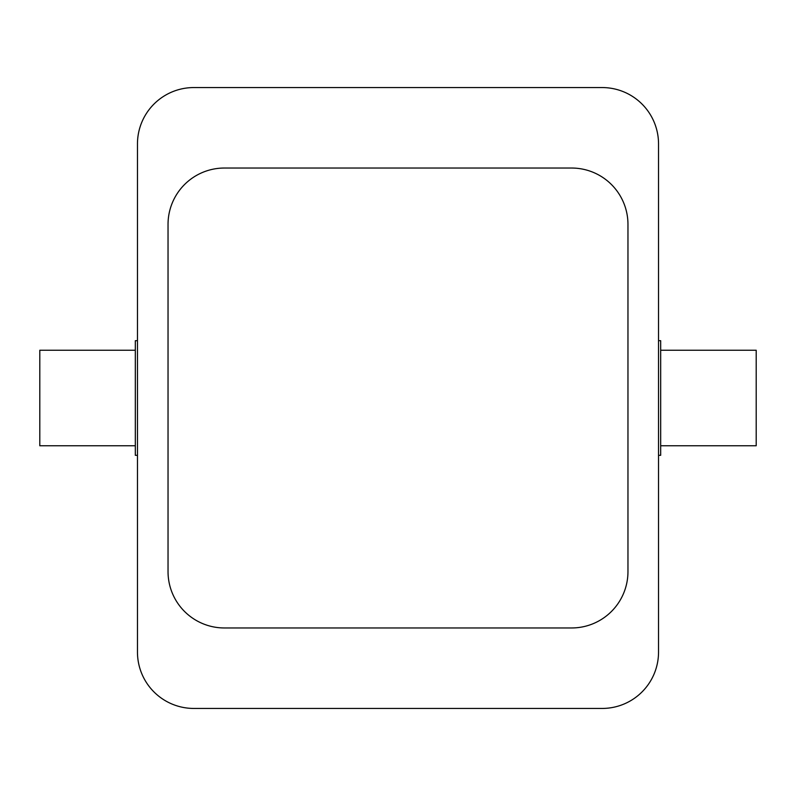 <?xml version="1.0" encoding="UTF-8"?>
<svg xmlns="http://www.w3.org/2000/svg" width="796" height="796" viewBox="0 0 796 796"><rect width="100%" height="100%" fill="white"/><g stroke="black" fill="none" stroke-linecap="round" stroke-linejoin="round"><path stroke-width="1.19" d="M137.469 455.312L135.32 455.312L135.32 340.688L137.469 340.688M135.32 445.76L39.8 445.76L39.8 350.24L135.32 350.24M660.68 445.76L756.2 445.76L756.2 350.24L660.68 350.24M658.531 455.312L660.68 455.312L660.68 340.688L658.531 340.688M224.392 168.036L571.608 168.036A56.357 56.357 0 0 1 627.964 224.392L627.964 571.608A56.357 56.357 0 0 1 571.608 627.964L224.392 627.964A56.357 56.357 0 0 1 168.036 571.608L168.036 224.392A56.357 56.357 0 0 1 224.392 168.036M193.826 87.56L602.174 87.56A56.357 56.357 0 0 1 658.531 143.917L658.531 652.083A56.357 56.357 0 0 1 602.174 708.44L193.826 708.44A56.357 56.357 0 0 1 137.469 652.083L137.469 143.917A56.357 56.357 0 0 1 193.826 87.56"/></g></svg>

